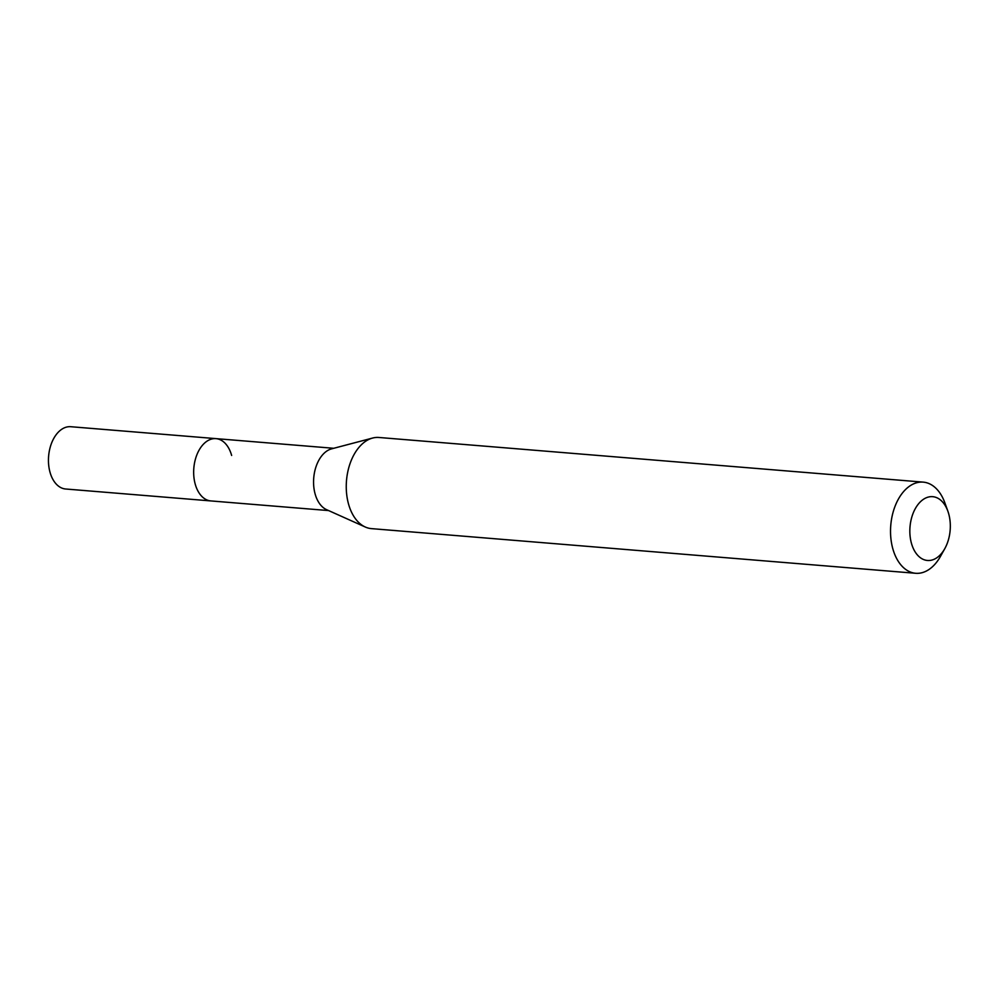 <?xml version="1.0" encoding="UTF-8"?>
<svg xmlns="http://www.w3.org/2000/svg" width="1000" height="1000" viewBox="0 0 1000 1000"><rect width="100%" height="100%" fill="white"/><g stroke="black" fill="none" stroke-linecap="round" stroke-linejoin="round"><path stroke-width="1.5" d="M333.725 448.288L70.763 426.712A31.25 19.663 94.7 0 0 52.488 440.962A31.25 19.663 94.7 0 0 50 472.188A31.25 19.663 94.7 0 0 65.65 489L210.875 500.925A31.25 19.663 -85.3 0 1 195.212 484.1A31.25 19.663 -85.3 0 1 197.7 452.875A31.25 19.663 -85.3 0 1 215.987 438.638A31.25 19.663 -85.3 0 1 231.637 455.45M365.3 527.025L326.575 509.663A31.25 19.663 -85.3 0 1 315.113 493.938A31.25 19.663 -85.3 0 1 331.562 448.862L372.6 438.05A45.725 28.775 94.7 0 0 348.525 504.012A45.725 28.775 94.7 0 0 365.3 527.025A45.725 28.775 94.7 0 0 371.438 528.625L915.713 573.288A45.725 28.775 -85.3 0 1 892.8 548.675A45.725 28.775 -85.3 0 1 896.438 502.975A45.725 28.775 -85.3 0 1 923.188 482.125A45.725 28.775 -85.3 0 1 944.875 502.875L947.875 511.2A32.013 20.15 -85.3 0 1 948.725 513.9A32.013 20.15 -85.3 0 1 944.8 548.638A32.013 20.15 -85.3 0 1 911.425 543.25A32.013 20.15 -85.3 0 1 921.3 500.962A32.013 20.15 -85.3 0 1 947.875 511.2M215.987 438.638A31.25 19.663 94.7 0 0 197.7 452.875A31.25 19.663 94.7 0 0 195.212 484.1A31.25 19.663 94.7 0 0 210.875 500.925L328.612 510.575M923.188 482.125L378.913 437.475A45.725 28.775 94.7 0 0 372.6 438.05M944.8 548.638L940.487 556.35A45.725 28.775 -85.3 0 1 915.713 573.288"/></g></svg>
